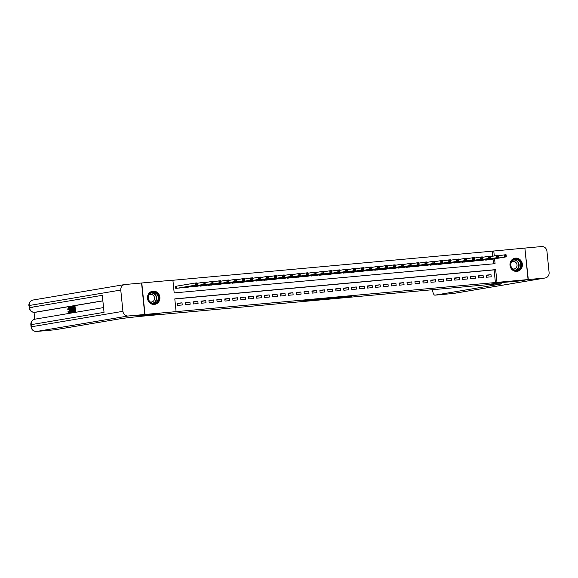 <?xml version="1.0" encoding="UTF-8"?>
<svg xmlns="http://www.w3.org/2000/svg" width="578" height="578" viewBox="0 0 578 578"><rect width="100%" height="100%" fill="white"/><g stroke="black" fill="none" stroke-linecap="round" stroke-linejoin="round"><path stroke-width="0.87" d="M336.252 298.046L351.482 296.218L336.252 298.046M153.018 291.146A6.676 6.206 -99.6 0 1 159.846 296.984A6.676 6.206 -99.6 0 1 154.803 304.368A6.676 6.206 -99.6 0 1 154.369 304.418A6.676 6.206 -99.6 0 1 147.542 298.58A6.676 6.206 -99.6 0 1 152.585 291.204A6.676 6.206 -99.6 0 1 153.018 291.146M515.497 258.12A6.676 6.206 -99.6 0 1 522.324 263.958A6.676 6.206 -99.6 0 1 517.281 271.335A6.676 6.206 -99.6 0 1 516.84 271.393A6.676 6.206 -99.6 0 1 510.02 265.555A6.676 6.206 -99.6 0 1 515.056 258.178A6.676 6.206 -99.6 0 1 515.497 258.12M302.785 300.943L316.448 299.404L302.785 300.943M492.731 256.206L492.218 251.17L524.867 248.078L528.068 279.564L520.287 280.872L497.506 282.953L486.611 284.788L149.095 315.545L159.99 313.702L137.21 315.776L144.991 314.468L141.798 282.982L172.894 280.149L174.188 292.909L495.071 263.676L494.58 258.828M528.068 279.564L496.972 282.396L495.671 269.63L174.794 298.869L176.088 311.629L144.991 314.468M176.088 311.629L496.972 282.396M324.345 299.122L340.637 297.2L324.345 299.122M321.903 299.368L312.192 300.242L318.832 299.173L328.615 298.291L321.895 299.31M176.919 286.124L175.531 286.255L175.748 288.379L180.488 287.844M486.466 277.245L491.221 276.811L491.004 274.687L486.25 275.121L486.466 277.245M478.548 277.967L483.302 277.534L483.085 275.41L478.331 275.843L478.548 277.967M470.622 278.69L475.376 278.256L475.159 276.132L470.405 276.566L470.622 278.69M462.696 279.412L467.45 278.979L467.241 276.848L462.487 277.281L462.696 279.412M454.778 280.135L459.532 279.701L459.315 277.57L454.561 278.004L454.778 280.135M446.852 280.857L451.606 280.424L451.389 278.293L446.635 278.726L446.852 280.857M438.933 281.58L443.687 281.146L443.47 279.015L438.716 279.449L438.933 281.58M431.007 282.302L435.761 281.869L435.545 279.738L430.791 280.171L431.007 282.302M423.082 283.018L427.836 282.591L427.626 280.46L422.872 280.894L423.082 283.018M415.163 283.74L419.917 283.307L419.7 281.183L414.946 281.616L415.163 283.74M407.237 284.463L411.991 284.029L411.774 281.905L407.02 282.339L407.237 284.463M399.319 285.185L404.073 284.752L403.856 282.628L399.102 283.061L399.319 285.185M391.393 285.908L396.147 285.474L395.93 283.35L391.176 283.784L391.393 285.908M383.467 286.63L388.221 286.197L388.011 284.073L383.257 284.506L383.467 286.63M375.548 287.353L380.302 286.919L380.086 284.795L375.332 285.229L375.548 287.353M367.622 288.075L372.377 287.642L372.16 285.518L367.406 285.944L367.622 288.075M359.704 288.798L364.458 288.364L364.241 286.233L359.487 286.666L359.704 288.798M351.778 289.52L356.532 289.087L356.315 286.955L351.561 287.389L351.778 289.52M343.852 290.243L348.606 289.809L348.389 287.678L343.643 288.111L343.852 290.243M335.934 290.965L340.688 290.532L340.471 288.4L335.717 288.834L335.934 290.965M328.008 291.68L332.762 291.254L332.545 289.123L327.791 289.556L328.008 291.68M320.089 292.403L324.843 291.969L324.626 289.845L319.872 290.279L320.089 292.403M312.163 293.125L316.917 292.692L316.701 290.568L311.947 291.001L312.163 293.125M304.238 293.848L308.992 293.414L308.775 291.29L304.028 291.724L304.238 293.848M296.319 294.57L301.073 294.137L300.856 292.013L296.102 292.446L296.319 294.57M288.393 295.293L293.147 294.859L292.93 292.735L288.176 293.169L288.393 295.293M280.474 296.015L285.229 295.582L285.012 293.458L280.258 293.891L280.474 296.015M272.549 296.738L277.303 296.304L277.086 294.18L272.332 294.607L272.549 296.738M264.623 297.46L269.377 297.027L269.16 294.896L264.413 295.329L264.623 297.46M256.704 298.183L261.458 297.749L261.242 295.618L256.488 296.052L256.704 298.183M248.778 298.905L253.532 298.472L253.316 296.341L248.562 296.774L248.778 298.905M240.86 299.628L245.614 299.194L245.397 297.063L240.643 297.497L240.86 299.628M232.934 300.35L237.688 299.917L237.471 297.786L232.717 298.219L232.934 300.35M225.008 301.066L229.762 300.632L229.545 298.508L224.791 298.942L225.008 301.066M217.09 301.788L221.844 301.355L221.627 299.231L216.873 299.664L217.09 301.788M209.164 302.511L213.918 302.077L213.701 299.953L208.947 300.387L209.164 302.511M201.245 303.233L205.999 302.8L205.782 300.676L201.028 301.109L201.245 303.233M193.319 303.956L198.073 303.522L197.857 301.398L193.103 301.832L193.319 303.956M185.394 304.678L190.148 304.245L189.931 302.121L185.177 302.554L185.394 304.678M495.411 282.656L494.118 269.89L174.809 298.985M182.012 302.843L177.258 303.269L177.475 305.401L182.229 304.967L182.012 302.843L177.294 303.638M492.218 251.17L172.901 280.265M493.504 263.814L493.02 259.089M489.479 259.688L484.704 259.876M481.561 260.411L476.785 260.599M473.635 261.133L468.859 261.321M465.716 261.856L460.933 262.044M457.79 262.578L453.015 262.766M449.865 263.301L445.089 263.489M441.946 264.016L437.17 264.211M434.02 264.738L429.244 264.934M426.102 265.461L421.319 265.656M418.176 266.183L413.4 266.379M410.25 266.906L405.474 267.101M402.331 267.628L397.548 267.816M394.406 268.351L389.63 268.539M386.487 269.073L381.704 269.261M378.561 269.796L373.785 269.984M370.635 270.518L365.86 270.706M362.717 271.241L357.934 271.429M354.791 271.963L350.015 272.151M346.872 272.679L342.089 272.874M338.946 273.401L334.171 273.596M331.021 274.124L326.245 274.319M323.102 274.846L318.319 275.041M315.176 275.569L310.4 275.764M307.258 276.291L302.475 276.486M299.332 277.014L294.556 277.202M291.406 277.736L286.63 277.924M283.487 278.459L278.704 278.647M275.562 279.181L270.786 279.369M267.643 279.904L262.86 280.092M259.717 280.626L254.941 280.814M251.791 281.341L247.016 281.537M243.873 282.064L239.09 282.259M235.947 282.786L231.171 282.982M228.028 283.509L223.245 283.704M220.102 284.231L215.327 284.427M212.177 284.954L207.401 285.149M204.258 285.676L199.475 285.864M196.332 286.399L191.556 286.587M188.414 287.121L183.631 287.309M124.66 284.557A5.137 4.768 80.4 0 0 120.766 290.048L29.254 305.502A5.137 4.768 -99.6 0 1 33.156 300.004L124.66 284.557A5.137 4.768 80.4 0 1 125 284.513L141.798 282.982M494.284 255.946L493.771 250.91M494.118 269.89L495.671 269.63M491.004 274.687L486.286 275.482M483.085 275.41L478.367 276.205M475.159 276.132L470.441 276.927M467.241 276.848L462.523 277.65M459.315 277.57L454.597 278.372M451.389 278.293L446.671 279.095M443.47 279.015L438.753 279.81M435.545 279.738L430.827 280.532M427.626 280.46L422.908 281.255M419.7 281.183L414.982 281.977M411.774 281.905L407.057 282.7M403.856 282.628L399.138 283.422M395.93 283.35L391.212 284.145M388.011 284.073L383.293 284.867M380.086 284.795L375.368 285.59M372.16 285.518L367.442 286.312M364.241 286.233L359.523 287.035M356.315 286.955L351.597 287.757M348.389 287.678L343.679 288.473M340.471 288.4L335.753 289.195M332.545 289.123L327.827 289.918M324.626 289.845L319.909 290.64M316.701 290.568L311.983 291.363M308.775 291.29L304.064 292.085M300.856 292.013L296.138 292.808M292.93 292.735L288.212 293.53M285.012 293.458L280.294 294.253M277.086 294.18L272.368 294.975M269.16 294.896L264.449 295.698M261.242 295.618L256.524 296.42M253.316 296.341L248.598 297.135M245.397 297.063L240.679 297.858M237.471 297.786L232.753 298.58M229.545 298.508L224.835 299.303M221.627 299.231L216.909 300.025M213.701 299.953L208.983 300.748M205.782 300.676L201.065 301.47M197.857 301.398L193.139 302.193M189.931 302.121L185.22 302.915M333.564 298.277L339.192 297.367L333.564 298.277M318.688 299.563L324.186 298.956L318.688 299.563L318.651 299.194M488.107 259.919L506.285 256.849L504.305 257.029L504.088 254.905L498.193 255.902M505.15 255.418L504.088 254.905L506.068 254.725L506.285 256.849L505.945 255.346L505.15 255.418L505.237 256.271L506.032 256.199M505.237 256.271L504.305 257.029L486.127 260.1M505.945 255.346L506.068 254.725M512.744 260.071A5.773 5.368 -99.6 0 1 520.258 261.502A5.773 5.368 -99.6 0 1 519.102 269.529A5.773 5.368 -99.6 0 1 511.581 268.091A5.773 5.368 -99.6 0 1 512.744 260.071M518.712 269.204A5.347 4.971 80.4 0 0 520.345 262.838A5.347 4.971 80.4 0 0 514.875 259.551A5.347 4.971 80.4 0 0 512.823 260.447A5.347 4.971 80.4 0 0 511.19 266.812A5.347 4.971 80.4 0 0 516.653 270.099A5.347 4.971 80.4 0 0 518.712 269.204M512.599 268.864A3.808 3.54 80.4 0 0 516.754 263.792A3.808 3.54 80.4 0 0 511.451 262.051M516.176 271.414A6.633 6.163 80.4 0 0 517.021 271.335A6.633 6.163 80.4 0 0 519.571 270.229A6.633 6.163 80.4 0 0 521.594 262.333A6.633 6.163 80.4 0 0 514.817 258.258A6.633 6.163 80.4 0 0 513.994 258.467M150.266 293.097A5.773 5.368 -99.6 0 1 157.787 294.534A5.773 5.368 -99.6 0 1 156.624 302.554A5.773 5.368 -99.6 0 1 149.102 301.124A5.773 5.368 -99.6 0 1 150.266 293.097M156.233 302.236A5.347 4.971 80.4 0 0 157.866 295.864A5.347 4.971 80.4 0 0 152.397 292.576A5.347 4.971 80.4 0 0 150.345 293.472A5.347 4.971 80.4 0 0 148.712 299.845A5.347 4.971 80.4 0 0 154.181 303.125A5.347 4.971 80.4 0 0 156.233 302.236M150.121 301.889A3.808 3.54 80.4 0 0 154.275 296.817A3.808 3.54 80.4 0 0 148.972 295.076M153.705 304.447A6.633 6.163 80.4 0 0 154.55 304.368A6.633 6.163 80.4 0 0 157.093 303.255A6.633 6.163 80.4 0 0 159.116 295.358A6.633 6.163 80.4 0 0 152.339 291.29A6.633 6.163 80.4 0 0 151.515 291.493M528.306 279.542L520.525 280.85L497.586 282.945L488.042 284.658A21.393 0.564 -5.8 0 1 501.538 283.812A21.393 0.564 -5.8 0 1 500.064 284.166L435.01 295.148L453.354 293.48L544.866 278.032L528.306 279.542L524.875 248.092M544.866 278.032A5.137 4.768 80.4 0 0 545.199 277.989A5.137 4.768 80.4 0 0 549.1 272.491L546.94 251.22A5.137 4.768 80.4 0 0 541.665 246.546L525.106 248.056M435.01 295.148A5.137 1.886 -95.2 0 1 434.959 295.156A5.137 1.886 -95.2 0 1 432.626 290.358L432.561 289.715M69.028 308.002L68.63 309.367L67.72 309.302L68.305 307.474L69.317 307.518M68.385 307.467L68.984 307.409M70.126 310.704L69.476 312.655L68.811 312.712L69.476 312.655M68.305 307.474C68.89 307.518 69.273 308.349 69.439 309.981L68.84 312.712L67.973 311.347L68.854 311.094L69.432 312.062M71.065 307.077L70.545 312.358L69.281 307.373L69.931 308.862L70.733 308.731L70.783 307.12L71.694 307.077M71.542 310.588L71.47 312.25L70.545 312.358M69.562 307.33L70.198 307.272L70.559 308.76M73.449 309.671L73.392 309.078L74.374 308.912L74.194 307.149L73.095 307.33L73.03 306.745L74.396 306.513L75.032 306.456L75.552 311.564L73.601 311.838L73.543 311.253L74.591 311.072L74.432 309.505L73.449 309.671L74.439 309.548M74.201 307.193L73.095 307.33M102.87 300.892L35.93 312.192A5.137 1.886 84.8 0 1 35.879 312.199A5.137 1.886 84.8 0 1 35.822 312.199M34.044 312.322L34.745 319.222M73.363 307.308L73.543 309.057M73.601 309.656L73.76 311.217M73.825 311.817L72.214 311.997L71.405 309.642C71.239 308.009 71.434 307.099 72.004 306.918L72.676 306.802L73.189 311.91L72.214 311.997M120.766 290.048L122.926 311.325A5.137 4.768 80.4 0 0 128.193 315.993L144.753 314.49L136.972 315.798L159.911 313.709L147.672 315.675A21.393 0.564 174.2 0 0 120.079 318.789L55.026 329.771A5.137 1.886 84.8 0 1 54.975 329.778A5.137 1.886 84.8 0 1 54.924 329.785M128.193 315.993L36.689 331.447A5.137 4.768 -99.6 0 1 31.414 326.772L31.198 324.648L104.033 312.351L102.306 295.329L29.471 307.626L29.254 305.502L29.471 307.626A5.137 4.768 -99.6 0 0 34.745 312.301L35.93 312.192M141.559 283.003L144.753 314.49M74.396 306.513L74.916 311.621L75.552 311.564M74.916 311.621L73.601 311.838M72.474 307.438L71.679 307.937L71.672 309.606L72.488 311.426L72.871 311.361L72.474 307.438M72.72 307.445L72.315 307.879L72.488 311.426M72.676 306.802L73.038 306.774M73.189 311.91L73.825 311.853M72.084 307.503L72.474 307.467M71.679 307.937L72.315 307.879M71.672 309.606L72.301 309.548M70.66 310.776L70.711 309.331L70.075 309.44L70.632 311.744L70.66 310.776M70.841 312.308L71.47 312.25M70.711 309.382L70.075 309.44M68.218 311.152L68.796 312.12L69.179 310.032L68.414 308.06M68.399 308.06L67.994 309.425M69.439 309.981L69.931 309.938M480.181 260.642L498.359 257.571L496.379 257.752L496.162 255.628L490.267 256.625M497.232 256.141L496.162 255.628L498.142 255.447L498.359 257.571L498.019 256.068L497.232 256.141L497.318 256.993L498.106 256.921M497.318 256.993L496.379 257.752L478.201 260.822M498.019 256.068L498.142 255.447M472.262 261.364L490.44 258.294L488.461 258.474L488.244 256.35L482.348 257.34M489.306 256.863L488.244 256.35L490.223 256.17L490.44 258.294L490.101 256.791L489.306 256.863L489.393 257.716L490.187 257.644M489.393 257.716L488.461 258.474L470.282 261.545M490.101 256.791L490.223 256.17M464.336 262.087L482.514 259.016L480.535 259.197L480.318 257.073L474.422 258.063M481.38 257.586L480.318 257.073L482.298 256.892L482.514 259.016L482.175 257.513L481.38 257.586L481.467 258.438L482.262 258.366M481.467 258.438L480.535 259.197L462.357 262.267M482.175 257.513L482.298 256.892M456.418 262.809L474.596 259.739L472.609 259.919L472.399 257.795L466.497 258.785M473.461 258.308L472.399 257.795L474.379 257.615L474.596 259.739L474.249 258.236L473.461 258.308L473.548 259.161L474.336 259.089M473.548 259.161L472.609 259.919L454.438 262.99M474.249 258.236L474.379 257.615M448.492 263.532L466.67 260.461L464.69 260.642L464.474 258.511L458.578 259.508M465.536 259.031L464.474 258.511L466.453 258.33L466.67 260.461L466.33 258.958L465.536 259.031L465.622 259.883L466.417 259.811M465.622 259.883L464.69 260.642L446.512 263.713M466.33 258.958L466.453 258.33M440.566 264.254L458.744 261.184L456.765 261.364L456.548 259.233L450.652 260.23M457.617 259.753L456.548 259.233L458.527 259.052L458.744 261.184L458.405 259.681L457.617 259.753L457.697 260.606L458.491 260.534M457.697 260.606L456.765 261.364L438.586 264.435M458.405 259.681L458.527 259.052M432.647 264.977L450.826 261.906L448.846 262.087L448.629 259.956L442.734 260.953M449.691 260.476L448.629 259.956L450.609 259.775L450.826 261.906L450.486 260.403L449.691 260.476L449.778 261.321L450.573 261.249M449.778 261.321L448.846 262.087L430.668 265.158M450.486 260.403L450.609 259.775M424.722 265.692L442.9 262.629L440.92 262.809L440.703 260.678L434.808 261.675M441.765 261.198L440.703 260.678L442.683 260.497L442.9 262.629L442.56 261.126L441.765 261.198L441.852 262.044L442.647 261.971M441.852 262.044L440.92 262.809L422.742 265.873M442.56 261.126L442.683 260.497M416.803 266.415L434.981 263.351L432.994 263.532L432.778 261.401L426.882 262.398M433.847 261.921L432.778 261.401L434.764 261.22L434.981 263.351L434.634 261.848L433.847 261.921L433.934 262.766L434.721 262.694M433.934 262.766L432.994 263.532L414.816 266.595M434.634 261.848L434.764 261.22M408.877 267.137L427.055 264.074L425.076 264.254L424.859 262.123L418.963 263.12M425.921 262.636L424.859 262.123L426.839 261.942L427.055 264.074L426.716 262.564L425.921 262.636L426.008 263.489L426.802 263.416M426.008 263.489L425.076 264.254L406.898 267.318M426.716 262.564L426.839 261.942M400.951 267.86L419.129 264.789L417.15 264.97L416.933 262.846L411.037 263.843M418.002 263.358L416.933 262.846L418.913 262.665L419.129 264.789L418.79 263.286L418.002 263.358L418.082 264.211L418.877 264.139M418.082 264.211L417.15 264.97L398.972 268.04M418.79 263.286L418.913 262.665M393.033 268.582L411.211 265.512L409.231 265.692L409.014 263.568L403.119 264.565M410.077 264.081L409.014 263.568L410.994 263.387L411.211 265.512L410.871 264.009L410.077 264.081L410.163 264.934L410.958 264.861M410.163 264.934L409.231 265.692L391.053 268.763M410.871 264.009L410.994 263.387M385.107 269.305L403.285 266.234L401.305 266.415L401.089 264.291L395.193 265.288M402.151 264.803L401.089 264.291L403.068 264.11L403.285 266.234L402.945 264.731L402.151 264.803L402.237 265.656L403.032 265.584M402.237 265.656L401.305 266.415L383.127 269.485M402.945 264.731L403.068 264.11M377.188 270.027L395.366 266.957L393.38 267.137L393.163 265.013L387.267 266.01M394.232 265.526L393.163 265.013L395.15 264.832L395.366 266.957L395.02 265.454L394.232 265.526L394.319 266.379L395.106 266.306M394.319 266.379L393.38 267.137L375.201 270.208M395.02 265.454L395.15 264.832M369.263 270.75L387.441 267.679L385.461 267.86L385.244 265.736L379.349 266.725M386.306 266.248L385.244 265.736L387.224 265.555L387.441 267.679L387.101 266.176L386.306 266.248L386.393 267.101L387.188 267.029M386.393 267.101L385.461 267.86L367.283 270.93M387.101 266.176L387.224 265.555M361.337 271.472L379.515 268.402L377.535 268.582L377.318 266.458L371.423 267.448M378.388 266.971L377.318 266.458L379.298 266.277L379.515 268.402L379.175 266.899L378.388 266.971L378.467 267.824L379.262 267.751M378.467 267.824L377.535 268.582L359.357 271.653M379.175 266.899L379.298 266.277M353.418 272.195L371.596 269.124L369.617 269.305L369.4 267.173L363.504 268.17M370.462 267.693L369.4 267.173L371.379 267L371.596 269.124L371.257 267.621L370.462 267.693L370.549 268.546L371.343 268.474M370.549 268.546L369.617 269.305L351.438 272.375M371.257 267.621L371.379 267M345.492 272.917L363.67 269.847L361.691 270.027L361.474 267.896L355.578 268.893M362.536 268.416L361.474 267.896L363.454 267.715L363.67 269.847L363.331 268.344L362.536 268.416L362.623 269.269L363.418 269.196M362.623 269.269L361.691 270.027L343.513 273.098M363.331 268.344L363.454 267.715M337.574 273.64L355.752 270.569L353.765 270.75L353.548 268.618L347.653 269.615M354.617 269.138L353.548 268.618L355.535 268.438L355.752 270.569L355.405 269.066L354.617 269.138L354.704 269.984L355.492 269.912M354.704 269.984L353.765 270.75L335.587 273.82M355.405 269.066L355.535 268.438M329.648 274.355L347.826 271.292L345.846 271.472L345.63 269.341L339.734 270.338M346.692 269.861L345.63 269.341L347.609 269.16L347.826 271.292L347.486 269.789L346.692 269.861L346.778 270.706L347.573 270.634M346.778 270.706L345.846 271.472L327.668 274.536M347.486 269.789L347.609 269.16M321.722 275.077L339.9 272.014L337.92 272.195L337.704 270.063L331.808 271.06M338.766 270.583L337.704 270.063L339.683 269.883L339.9 272.014L339.561 270.511L338.766 270.583L338.853 271.429L339.647 271.357M338.853 271.429L337.92 272.195L319.742 275.258M339.561 270.511L339.683 269.883M313.803 275.8L331.982 272.737L330.002 272.917L329.785 270.786L323.89 271.783M330.847 271.299L329.785 270.786L331.765 270.605L331.982 272.737L331.642 271.226L330.847 271.299L330.934 272.151L331.729 272.079M330.934 272.151L330.002 272.917L311.824 275.981M331.642 271.226L331.765 270.605M305.878 276.522L324.056 273.452L322.076 273.632L321.859 271.508L315.964 272.505M322.921 272.021L321.859 271.508L323.839 271.328L324.056 273.452L323.716 271.949L322.921 272.021L323.008 272.874L323.803 272.802M323.008 272.874L322.076 273.632L303.898 276.703M323.716 271.949L323.839 271.328M297.959 277.245L316.137 274.174L314.15 274.355L313.933 272.231L308.038 273.228M315.003 272.744L313.933 272.231L315.92 272.05L316.137 274.174L315.79 272.671L315.003 272.744L315.089 273.596L315.877 273.524M315.089 273.596L314.15 274.355L295.972 277.426M315.79 272.671L315.92 272.05M290.033 277.967L308.211 274.897L306.232 275.077L306.015 272.953L300.119 273.95M307.077 273.466L306.015 272.953L307.995 272.773L308.211 274.897L307.872 273.394L307.077 273.466L307.164 274.319L307.958 274.247M307.164 274.319L306.232 275.077L288.054 278.148M307.872 273.394L307.995 272.773M282.107 278.69L300.285 275.619L298.306 275.8L298.089 273.676L292.193 274.673M299.151 274.189L298.089 273.676L300.069 273.495L300.285 275.619L299.946 274.116L299.151 274.189L299.238 275.041L300.033 274.969M299.238 275.041L298.306 275.8L280.128 278.871M299.946 274.116L300.069 273.495M274.189 279.412L292.367 276.342L290.387 276.522L290.17 274.398L284.275 275.388M291.233 274.911L290.17 274.398L292.15 274.218L292.367 276.342L292.027 274.839L291.233 274.911L291.319 275.764L292.107 275.692M291.319 275.764L290.387 276.522L272.209 279.593M292.027 274.839L292.15 274.218M266.263 280.135L284.441 277.064L282.461 277.245L282.245 275.121L276.349 276.111M283.307 275.634L282.245 275.121L284.224 274.94L284.441 277.064L284.101 275.562L283.307 275.634L283.393 276.486L284.188 276.414M283.393 276.486L282.461 277.245L264.283 280.316M284.101 275.562L284.224 274.94M258.344 280.857L276.522 277.787L274.536 277.967L274.319 275.843L268.423 276.833M275.388 276.356L274.319 275.843L276.306 275.663L276.522 277.787L276.176 276.284L275.388 276.356L275.475 277.209L276.262 277.137M275.475 277.209L274.536 277.967L256.357 281.038M276.176 276.284L276.306 275.663M250.419 281.58L268.597 278.509L266.617 278.69L266.4 276.559L260.505 277.556M267.462 277.079L266.4 276.559L268.38 276.378L268.597 278.509L268.257 277.007L267.462 277.079L267.549 277.931L268.344 277.859M267.549 277.931L266.617 278.69L248.439 281.761M268.257 277.007L268.38 276.378M242.493 282.302L260.671 279.232L258.691 279.412L258.474 277.281L252.579 278.278M259.536 277.801L258.474 277.281L260.454 277.1L260.671 279.232L260.331 277.729L259.536 277.801L259.623 278.654L260.418 278.582M259.623 278.654L258.691 279.412L240.513 282.483M260.331 277.729L260.454 277.1M234.574 283.018L252.752 279.954L250.773 280.135L250.556 278.004L244.66 279.001M251.618 278.524L250.556 278.004L252.535 277.823L252.752 279.954L252.413 278.452L251.618 278.524L251.705 279.369L252.492 279.297M251.705 279.369L250.773 280.135L232.594 283.198M252.413 278.452L252.535 277.823M226.648 283.74L244.826 280.677L242.847 280.857L242.63 278.726L236.734 279.723M243.692 279.246L242.63 278.726L244.61 278.545L244.826 280.677L244.487 279.174L243.692 279.246L243.779 280.092L244.573 280.019M243.779 280.092L242.847 280.857L224.669 283.921M244.487 279.174L244.61 278.545M218.73 284.463L236.901 281.399L234.921 281.58L234.704 279.449L228.809 280.446M235.773 279.962L234.704 279.449L236.691 279.268L236.901 281.399L236.561 279.889L235.773 279.962L235.86 280.814L236.648 280.742M235.86 280.814L234.921 281.58L216.743 284.643M236.561 279.889L236.691 279.268M210.804 285.185L228.982 282.115L227.002 282.295L226.786 280.171L220.89 281.168M227.848 280.684L226.786 280.171L228.765 279.99L228.982 282.115L228.642 280.612L227.848 280.684L227.934 281.537L228.729 281.464M227.934 281.537L227.002 282.295L208.824 285.366M228.642 280.612L228.765 279.99M202.878 285.908L221.056 282.837L219.076 283.018L218.86 280.894L212.964 281.891M219.922 281.407L218.86 280.894L220.839 280.713L221.056 282.837L220.717 281.334L219.922 281.407L220.008 282.259L220.803 282.187M220.008 282.259L219.076 283.018L200.898 286.088M220.717 281.334L220.839 280.713M194.959 286.63L213.138 283.56L211.158 283.74L210.941 281.616L205.046 282.613M212.003 282.129L210.941 281.616L212.921 281.435L213.138 283.56L212.798 282.057L212.003 282.129L212.09 282.982L212.877 282.909M212.09 282.982L211.158 283.74L192.98 286.811M212.798 282.057L212.921 281.435M187.034 287.353L205.212 284.282L203.232 284.463L203.015 282.339L197.12 283.336M204.077 282.852L203.015 282.339L204.995 282.158L205.212 284.282L204.872 282.779L204.077 282.852L204.164 283.704L204.959 283.632M204.164 283.704L203.232 284.463L185.054 287.533M204.872 282.779L204.995 282.158M179.115 288.075L197.286 285.005L195.306 285.185L195.089 283.061L175.539 286.32M196.159 283.574L195.089 283.061L197.076 282.88L197.286 285.005L196.946 283.502L196.159 283.574L196.245 284.427L197.033 284.354M196.245 284.427L195.306 285.185L177.128 288.256M196.946 283.502L197.076 282.88M345.882 296.709L345.926 297.157M344.806 296.919L344.842 297.28M330.891 298.075L330.927 298.436M485.831 259.688L485.874 260.122M485.657 259.717L485.701 260.136M514.073 259.76A5.347 4.971 -99.6 0 1 518.863 263.525A5.347 4.971 -99.6 0 1 517.086 269.478A5.347 4.971 -99.6 0 1 515.829 270.164M515.294 270.128A5.173 4.805 80.4 0 0 516.833 269.362A5.173 4.805 80.4 0 0 518.502 263.431A5.173 4.805 80.4 0 0 513.582 259.97M151.602 292.786A5.347 4.971 -99.6 0 1 156.392 296.557A5.347 4.971 -99.6 0 1 154.615 302.504A5.347 4.971 -99.6 0 1 153.358 303.19M152.823 303.154A5.173 4.805 80.4 0 0 154.362 302.388A5.173 4.805 80.4 0 0 156.024 296.456A5.173 4.805 80.4 0 0 151.111 293.003M500.028 283.755L500.064 284.166M434.959 295.156L453.304 293.487A5.137 5.137 0 0 0 453.694 293.436A5.137 4.768 -99.6 0 1 453.354 293.48A5.137 1.886 84.8 0 1 453.304 293.487A5.137 1.886 84.8 0 1 453.246 293.487M34.304 326.657L31.414 326.772L122.926 311.325M36.559 331.454A5.137 1.886 -95.2 0 0 36.631 331.454A5.137 1.886 -95.2 0 0 36.689 331.447L55.026 329.771M102.862 300.798L34.745 312.301A5.137 1.886 -95.2 0 1 34.687 312.308L35.879 312.199M30.844 324.728L31.198 324.648A5.137 4.768 -99.6 0 1 35.099 319.15A5.137 5.137 0 0 0 30.844 324.728L31.06 326.859A5.137 5.137 0 0 0 36.631 331.454L54.975 329.778M34.615 312.308A5.137 1.886 -95.2 0 0 34.687 312.308A5.137 5.137 0 0 1 29.117 307.713L32.354 307.51M477.905 260.411L477.955 260.844M477.739 260.44L477.775 260.859M469.986 261.133L470.03 261.567M469.813 261.162L469.856 261.581M462.06 261.856L462.104 262.289M461.887 261.885L461.93 262.304M454.142 262.578L454.185 263.012M453.968 262.607L454.012 263.026M446.216 263.301L446.259 263.734M446.043 263.33L446.086 263.749M438.29 264.023L438.341 264.457M438.124 264.052L438.16 264.471M430.372 264.738L430.415 265.179M430.198 264.775L430.242 265.194M422.446 265.461L422.489 265.902M422.272 265.49L422.316 265.916M414.527 266.183L414.57 266.624M414.354 266.212L414.397 266.639M406.601 266.906L406.645 267.339M406.428 266.935L406.471 267.361M398.675 267.628L398.726 268.062M398.502 267.657L398.545 268.084M390.757 268.351L390.8 268.784M390.584 268.38L390.627 268.799M382.831 269.073L382.874 269.507M382.658 269.102L382.701 269.521M374.912 269.796L374.956 270.229M374.739 269.825L374.782 270.244M366.987 270.518L367.03 270.952M366.813 270.547L366.857 270.966M359.061 271.241L359.111 271.674M358.887 271.27L358.931 271.689M351.142 271.963L351.186 272.397M350.969 271.992L351.012 272.411M343.216 272.686L343.26 273.119M343.043 272.715L343.086 273.134M335.298 273.408L335.341 273.842M335.124 273.437L335.168 273.856M327.372 274.124L327.415 274.564M327.199 274.153L327.242 274.579M319.446 274.846L319.497 275.287M319.273 274.875L319.316 275.301M311.528 275.569L311.571 276.002M311.354 275.598L311.398 276.024M303.602 276.291L303.645 276.725M303.428 276.32L303.472 276.746M295.683 277.014L295.726 277.447M295.51 277.043L295.553 277.462M287.757 277.736L287.801 278.17M287.584 277.765L287.627 278.184M279.831 278.459L279.882 278.892M279.658 278.488L279.701 278.907M271.913 279.181L271.956 279.615M271.739 279.21L271.783 279.629M263.987 279.904L264.03 280.337M263.814 279.933L263.857 280.352M256.068 280.626L256.112 281.06M255.895 280.655L255.938 281.074M248.143 281.349L248.186 281.782M247.969 281.378L248.013 281.797M240.217 282.071L240.267 282.505M240.043 282.1L240.087 282.519M232.298 282.786L232.342 283.227M232.125 282.815L232.168 283.242M224.372 283.509L224.416 283.95M224.199 283.538L224.242 283.964M216.454 284.231L216.497 284.665M216.28 284.26L216.324 284.687M208.528 284.954L208.571 285.387M208.355 284.983L208.398 285.409M200.602 285.676L200.645 286.11M200.429 285.705L200.472 286.124M192.684 286.399L192.727 286.833M192.51 286.428L192.553 286.847M184.758 287.121L184.801 287.555M184.584 287.15L184.628 287.569M176.666 286.168L176.882 288.278M176.492 286.197L176.709 288.292M330.703 298.096L330.746 298.479M318.492 299.209L318.536 299.599M517.021 271.335L516.58 271.414M514.817 258.258L514.377 258.337M154.55 304.368L154.109 304.44M152.339 291.29L151.898 291.363M453.694 293.436L545.199 277.989M103.549 307.59L35.099 319.15M33.156 300.004A5.137 5.137 0 0 0 28.9 305.581M73.117 311.968L72.488 312.026"/></g></svg>
